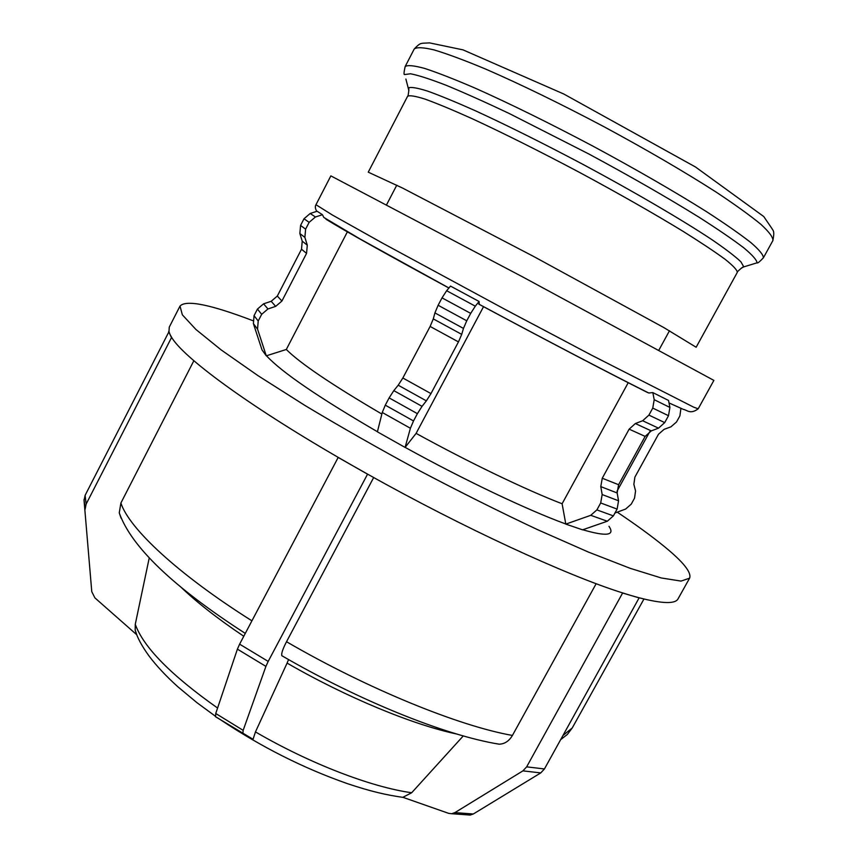 <?xml version="1.0" encoding="UTF-8"?>
<svg xmlns="http://www.w3.org/2000/svg" width="858" height="858" viewBox="0 0 858 858"><rect width="100%" height="100%" fill="white"/><g stroke="black" fill="none" stroke-linecap="round" stroke-linejoin="round"><path stroke-width="1.29" d="M91.774 591.688L84.063 500.546L91.774 591.688L94.916 597.887L136.808 634.802M149.228 557.979L135.264 624.324L135.189 630.126L136.637 634.373M193.854 360.725L120.903 503.002L119.262 512.827L121.064 518.168M617.245 512.162C636.057 524.796 651.726 536.218 664.242 546.439C683.29 561.969 691.741 572.543 689.607 578.163L678.067 598.82C675.385 604.107 662.419 603.764 639.167 597.79L544.444 768.95L526.651 766.859L622.651 592.932C567.063 575.568 462.891 527.638 367.578 474.12L268.189 661.4L239.607 644.154L338.213 457.378C245.956 403.893 183.183 357.142 171.621 337.366L86.165 504.032L85.092 495.388L84.063 500.546M85.103 509.287L86.165 504.032M85.092 495.388L168.983 331.649L169.262 327.145L180.008 306.059C186.1 299.592 210.392 304.472 252.896 320.688M168.651 331.488L169.948 334.32L168.983 331.649M171.621 337.366L169.948 334.32L171.278 337.205M257.539 329.097L266.28 355.823L262.001 349.882L253.389 323.605L257.539 329.097L258.215 321.01L254.054 315.658L253.389 323.605M254.054 315.658L257.443 309.073L261.679 314.307L258.215 321.01M263.599 303.818L271.182 301.297L275.665 306.381L267.943 308.955L263.599 303.818L257.443 309.073M277.327 296.042L301.512 249.228L306.563 253.378L281.917 301.04L277.327 296.042L271.182 301.297M302.231 241.162L299.85 233.526L304.88 237.398L307.293 245.173L302.231 241.162L301.512 249.228M300.568 225.429L304.011 218.758L309.127 222.361L305.62 229.15L300.568 225.429L299.85 233.526M310.188 213.481L317.106 211.24L322.458 214.704L315.422 216.988L310.188 213.481L304.011 218.758M322.458 214.704L323.788 217.406L329.429 221.053M309.127 222.361L315.422 216.988M304.88 237.398L305.62 229.15M306.563 253.378L307.293 245.173M275.665 306.381L281.917 301.04M261.679 314.307L267.943 308.955M347.436 231.746L286.304 349.474L266.28 355.823M215.744 713.502L237.398 649.152L265.916 666.387L243.157 730.351L215.744 713.502L215.572 716.762L253.056 739.285L255.459 731.917L287.087 663.095C346.46 697.393 412.698 724.72 456.66 734.008M288.567 659.566L287.087 663.095M373.68 477.52L286.518 641.73C282.7 649.109 281.156 653.775 281.874 655.726L282.518 656.102M265.916 666.387L268.189 661.4M242.868 733.558L243.157 730.351M239.607 644.154L237.398 649.152M338.095 457.389L352.756 465.744L338.213 457.378M367.578 474.12L352.756 465.744L367.471 474.131M410.403 428.26L405.083 447.426L377.391 431.821L382.26 412.484L410.403 428.26L413.513 420.956L385.285 405.169L382.26 412.484M385.285 405.169L389.135 397.887L417.396 413.663L413.513 420.956M393.822 390.626L398.209 385.21L426.362 400.858L422.05 406.349L393.822 390.626L389.135 397.887M402.852 378.003L430.126 326.448L458.462 341.902L430.973 393.597L402.852 378.003L398.209 385.21M433.29 318.897L434.92 312.902L463.47 328.421L461.711 334.373L433.29 318.897L430.126 326.448M438.116 305.266L442.02 297.865L470.699 313.385L466.752 320.795L438.116 305.266L434.92 312.902M446.653 290.723L450.504 286.089L479.075 301.48L475.3 306.177L446.653 290.723L442.02 297.865M479.075 301.48L479.3 304.354M470.699 313.385L475.3 306.177M463.47 328.421L466.752 320.795M458.462 341.902L461.711 334.373M426.362 400.858L430.973 393.597M417.396 413.663L422.05 406.349M483.558 306.638L416.109 433.376L405.083 447.426M463.277 735.928L411.679 792.749L402.863 797.297L448.723 813.373L451.705 813.727L454.89 812.623L522.908 770.87L540.755 772.908L544.444 768.95M540.755 772.908L473.337 813.985L454.89 812.623M467.825 814.896L470.173 815.068L473.337 813.985M526.651 766.859L522.908 770.87M495.109 743.468L499.259 744.186C504.719 743.972 509.105 741.055 512.419 735.435L596.16 583.697M622.951 593.125L631.274 595.581L622.651 592.932M639.167 597.79L631.274 595.581L639.457 597.994M645.43 391.334L648.777 392.996L652.841 392.599L668.532 400.45L669.905 407.443L654.204 399.689L652.766 408.086L668.5 415.712L669.905 407.443M565.808 524.109L590.765 515.315L607.314 521.235L582.561 529.826L565.808 524.109L562.108 503.764L628.249 382.636M607.314 521.235L613.373 515.894L596.889 509.888L590.765 515.315M596.889 509.888L600.686 502.97L617.116 509.094L613.373 515.894M602.166 494.551L600.782 486.615L617.159 492.975L618.554 500.793L602.166 494.551L600.686 502.97M602.252 478.238L629.15 429.15L645.141 436.4L618.597 484.716L602.252 478.238L600.782 486.615M635.36 423.541L642.653 420.752L658.504 428.163L651.286 430.888L635.36 423.541L629.15 429.15M668.5 415.712L664.703 422.619L648.916 415.1L642.653 420.752M648.916 415.1L652.766 408.086M654.204 399.689L652.841 392.599M658.504 428.163L664.703 422.619M645.141 436.4L651.286 430.888M617.159 492.975L618.597 484.716M617.116 509.094L618.554 500.793M562.108 503.764C526.951 490.326 469.841 462.923 416.109 433.376M381.864 414.06C331.939 384.792 300.086 363.266 286.304 349.474M608.987 526.308C615.25 535.542 606.509 536.69 582.764 529.751M565.411 523.852C527.284 509.909 464.199 479.997 405.212 447.415M377.413 431.735C318.575 397.372 281.692 372.147 266.763 356.059M680.93 408.376L679.901 415.873L676.544 421.954L670.902 426.855L664.156 429.311L658.494 434.223L634.888 477.123L633.858 484.32L635.553 491.001L634.534 498.166L631.231 504.161L625.6 509.062L614.961 513.009M689.607 578.163L681.048 581.091L661.303 577.97L630.19 568.328L588.341 552.048L537.387 529.579C499.678 511.818 460.392 492.192 419.541 470.699C378.957 448.713 340.798 426.984 305.062 405.523L258.043 375.686L221.235 349.967L195.914 329.472L182.336 314.8L180.008 306.059M411.679 792.749C371.417 787.183 310.017 763.695 255.459 731.917M217.578 708.032C170.957 675.107 143.522 647.211 135.264 624.324M180.083 586.325C196.332 601.994 217.557 618.639 243.779 636.261M560.767 739.575L567.352 734.437L572.265 727.927L563.073 735.435M512.419 735.435C459.084 726.072 367.728 688.953 286.518 641.73M251.92 620.827C177.509 573.938 128.882 528.174 120.903 503.002M315.969 204.719L330.856 175.879L522.94 277.059L713.877 380.394L698.187 408.805L693.672 407.164L591.934 355.384L505.534 309.652L383 243.361L332.346 214.993L315.969 204.719C314.907 206.413 315.176 208.623 316.784 211.347M326.04 219.273C344.165 230.48 385.124 253.389 448.906 288.02M478.914 304.193C542.824 338.545 609.491 373.412 647.565 392.524M772.897 240.562C774.774 230.663 773.208 230.952 771.739 228.239L763.749 216.538L695.559 167.031L563.888 94.058L463.03 49.871L429.611 42.9L423.123 43.2C421.149 43.619 420.055 42.675 414.21 49.035C416.666 47.04 423.348 47.351 434.245 49.957C447.608 53.979 464.811 60.382 485.853 69.166C520.752 84.363 559.931 103.443 603.389 126.394C646.632 149.732 684.276 171.675 716.323 192.213C735.327 204.826 750.214 215.562 760.992 224.421C769.229 232.025 773.197 237.409 772.897 240.562L763.373 257.84C763.502 255.008 759.362 249.946 750.975 242.664C740.046 234.105 725.031 223.648 705.93 211.293C673.745 191.109 636.057 169.38 592.867 146.096C549.485 123.155 510.467 103.925 475.782 88.417C454.89 79.408 437.848 72.748 424.667 68.425C413.942 65.508 407.432 64.886 405.148 66.57C403.925 72.061 403.71 74.721 404.526 74.56L410.532 73.777C418.307 75.279 430.115 79.086 445.935 85.189C463.953 92.61 485.049 102.048 509.212 113.492L588.695 153.914C630.716 176.544 667.513 197.672 699.098 217.267C717.91 229.279 732.807 239.468 743.789 247.823C752.337 254.976 756.767 259.963 757.078 262.805L752.595 264.178M405.888 79.054L408.901 90.648M741.28 268.114L743.8 266.87L740.915 261.829C735.403 256.553 725.986 249.335 712.655 240.165C682.947 220.388 635.017 192.289 583.075 164.436C543.221 143.329 507.282 125.418 475.246 110.703C455.877 102.07 439.972 95.538 427.552 91.087C417.353 87.902 411.014 86.819 408.537 87.848C409.47 86.765 408.097 97.844 407.593 96.278C409.534 95.109 415.369 96.064 425.118 99.131C437.13 103.486 452.681 109.953 471.782 118.522C503.485 133.194 539.21 151.051 578.968 172.115C618.597 193.436 653.313 213.192 683.129 231.37C700.879 242.482 714.907 251.812 725.203 259.363C733.182 265.755 737.226 270.077 737.322 272.34L696.149 347.243L663.781 327.541L533.869 256.585L402.638 188.095L368.254 172.168L407.593 96.278M85.081 508.226L84.03 499.517M242.707 733.386L215.379 716.569M470.173 815.068L451.705 813.727M403.163 797.404C386.186 794.958 371.299 791.634 347.393 783.633C303.496 768.253 261.068 746.868 220.12 719.487M215.251 716.13L196.89 702.627L177.81 686.743C166.13 676.19 156.531 665.947 149.045 656.016C141.742 645.924 137.119 637.29 135.167 630.126M281.874 655.726C359.073 700.568 445.184 735.445 499.259 744.208M119.241 512.827C131.188 546.685 173.198 586.883 245.281 633.408M643.961 599.013L572.265 727.927M698.187 408.805C690.089 414.875 686.743 409.716 683.397 409.405L669.025 402.938M323.788 217.406L359.781 238.803L448.938 287.977M478.764 304.064C543.114 338.642 610.102 373.691 648.755 393.007M649.796 431.595L616.988 491.291M414.21 49.035L405.148 66.57M763.373 257.84C759.491 261.915 757.4 263.578 757.078 262.805L743.8 266.87C744.186 265.487 735.746 272.801 737.322 272.34M396.782 185.167L386.626 204.676M669.476 330.77L658.912 350.075"/></g></svg>
